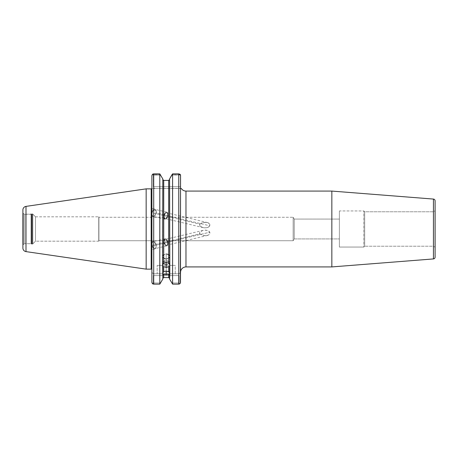 <?xml version="1.0" encoding="UTF-8"?>
<svg xmlns="http://www.w3.org/2000/svg" width="458" height="458" viewBox="0 0 458 458"><rect width="100%" height="100%" fill="white"/><g stroke="black" fill="none" stroke-linecap="round" stroke-linejoin="round"><path stroke-width="0.34" stroke-dasharray="2.29 1.72" d="M169.569 179.645L168.681 180.412L168.681 263.012L166.197 262.268L163.718 263.012L163.718 180.412L168.681 180.412L168.681 263.012L166.197 262.268L166.197 253.904C170.857 255.61 170.857 257.31 166.197 259.01L166.197 253.904L166.197 259.01A3.612 2.553 180 0 0 169.809 256.457A3.612 2.553 180 0 0 166.197 253.904C161.542 255.61 161.542 257.31 166.197 259.01L166.197 255.53L166.197 259.01A3.612 2.553 180 0 1 162.59 256.457A3.612 2.553 180 0 1 166.197 253.904L166.197 262.268L164.863 262.463L163.38 263.327L162.59 266.167L162.59 274.519L162.813 274.794L163.111 274.096L166.197 274.68L166.197 260.825C170.857 262.028 170.857 263.23 166.197 264.438A3.612 1.803 180 0 0 169.809 262.629A3.612 1.803 180 0 0 166.197 260.825L166.197 271.067L166.197 260.825C161.542 262.028 161.542 263.23 166.197 264.438A3.612 1.803 180 0 1 162.59 262.629A3.612 1.803 180 0 1 166.197 260.825L166.197 271.067L163.718 271.617L162.956 272.527M169.586 264.655L169.586 178.969L169.557 264.432M169.586 273.541L169.586 266.768L169.586 279.031L169.809 274.519L169.586 279.031L169.489 274.142L168.681 274.239L168.681 277.588L163.718 277.588L163.718 274.239L166.197 274.68L168.681 274.239L168.681 277.588L169.569 278.355M169.076 271.932L169.443 272.527M163.323 266.487L166.197 267.38L166.197 259.01L166.197 267.38L168.681 266.722L168.681 271.617L166.197 271.067L163.718 271.617L163.718 266.722L166.197 267.38L168.681 266.722L168.681 271.617L169.586 273.128L169.586 266.43L169.586 273.128L168.681 271.617L166.197 271.067L166.197 260.825A3.612 1.803 180 0 1 169.809 262.629A3.612 1.803 180 0 1 166.197 264.438L166.197 274.68L169.076 274.119M162.813 264.655L162.813 178.969L162.59 262.629A3.612 1.803 180 0 0 166.197 264.438L166.197 271.067L166.197 264.438C170.857 263.23 170.857 262.028 166.197 260.825A3.612 1.803 180 0 0 162.59 262.629L162.83 278.355M157.168 265.388L175.231 265.388L175.231 273.787L157.168 273.787L157.168 265.388L157.168 273.787L175.231 273.787L157.168 273.787L175.231 273.787L175.231 265.388L157.168 265.388M435.1 256.995L435.1 247.452A0.361 0.361 0 0 0 434.917 247.143L434.917 210.857A0.361 0.361 0 0 0 435.1 210.548L435.1 257.127M23.352 213.52L23.352 244.48A0.905 0.905 0 0 0 22.9 245.265L22.9 212.735A0.905 0.905 0 0 0 23.352 213.52L24.703 214.298L24.703 243.702L23.352 244.48L23.352 213.52L23.352 244.48L24.703 243.702L24.703 214.298L31.482 214.035L31.482 243.965L31.024 243.702L31.024 214.298L31.024 243.702L24.703 243.702L31.024 243.702L31.024 214.298L24.703 214.298L24.703 243.702L24.703 214.298L23.352 213.52A0.905 0.905 0 0 1 22.9 212.735L22.9 245.265A0.905 0.905 0 0 1 23.352 244.48L23.352 213.52M433.297 246.204L433.297 211.796L434.917 210.857L434.917 247.143L433.297 246.204L364.671 246.204L363.812 247.057L339.384 247.057L339.384 210.943L363.812 210.943L363.812 247.057L363.812 210.943L364.671 211.796L364.671 246.204L364.671 211.796L433.297 211.796L433.297 246.204L433.297 211.796L364.671 211.796L364.671 246.204L433.297 246.204L434.917 247.143L434.917 210.857L433.297 211.796L433.297 246.204M163.918 215.678A3.612 1.946 -76.5 0 1 166.746 212.169A3.612 1.946 -76.5 0 1 167.891 215.678L156.058 212.844A3.612 1.946 103.5 0 0 154.913 209.329A3.612 1.946 103.5 0 0 152.085 212.844L163.918 215.678L164.084 218.185L165.315 219.222L166.889 218.185L167.891 215.678L167.731 213.176L166.5 212.134L164.92 213.176L163.918 215.678L152.085 212.844L153.087 210.342L154.661 209.3L155.668 209.901L156.132 211.487L155.903 213.537L155.056 215.346L153.877 216.319L152.766 216.119L152.09 214.813L152.085 212.844A3.612 1.946 103.5 0 0 153.23 216.359A3.612 1.946 103.5 0 0 156.058 212.844L167.891 215.678A3.612 1.946 -76.5 0 1 165.063 219.193A3.612 1.946 -76.5 0 1 163.918 215.678M209.827 224.283L209.793 225.794L167.542 215.678A2.977 1.609 103.5 0 0 166.597 212.781A2.977 1.609 103.5 0 0 164.267 215.678L199.831 224.197L202.539 222.668L207.354 222.542L208.831 223.143L209.827 224.283L208.127 222.783L205.751 222.325L201.772 222.909L199.831 224.197L199.574 224.918L200.272 226.304L203.197 227.672L205.631 227.912L208.024 227.408L209.793 225.794L209.827 224.283M166.597 212.781L207.354 222.542M156.155 210.806A3.79 2.044 -76.5 0 1 155.508 214.819A3.79 2.044 -76.5 0 1 153.19 216.531A3.79 2.044 -76.5 0 1 151.987 214.882L151.896 209.787L156.155 210.806L151.896 209.787L151.987 214.882A3.79 2.044 -76.5 0 1 151.896 213.909L151.896 208.424L151.896 213.909A3.79 2.044 -76.5 0 1 154.953 209.157A3.79 2.044 -76.5 0 1 156.155 210.806L155.245 209.266L153.756 209.472L152.428 211.315L151.896 213.909A3.79 2.044 103.5 0 0 151.987 214.882L153.035 216.485L154.695 215.958L155.983 213.605L156.155 210.806M167.891 242.322A3.612 1.946 -103.5 0 0 165.063 238.807A3.612 1.946 -103.5 0 0 163.918 242.322L152.085 245.156A3.612 1.946 76.5 0 1 153.23 241.641A3.612 1.946 76.5 0 1 156.058 245.156L167.891 242.322L156.058 245.156L154.684 242.213L153.104 241.681L152.251 242.654L152.01 244.463L152.462 246.513L153.459 248.099L154.661 248.7L155.376 248.431L156.052 247.125L156.058 245.156A3.612 1.946 76.5 0 1 154.913 248.671A3.612 1.946 76.5 0 1 152.085 245.156L163.918 242.322A3.612 1.946 -103.5 0 0 166.746 245.831A3.612 1.946 -103.5 0 0 167.891 242.322L167.502 245.265L166.5 245.866L165.298 245.265L163.918 242.322L163.924 240.353L164.599 239.047L165.716 238.847L166.517 239.379L167.891 242.322M203.197 230.328L200.266 231.702L199.574 233.088L199.831 233.803L164.267 242.322A2.977 1.609 76.5 0 1 165.212 239.425A2.977 1.609 76.5 0 1 167.542 242.322L209.793 232.206L208.739 230.987L207.251 230.322L203.999 230.179L165.212 239.425M154.953 248.843L151.896 249.576L151.987 245.156A3.79 2.044 -103.5 0 0 154.953 248.843A3.79 2.044 -103.5 0 0 156.155 245.156A3.79 2.044 -103.5 0 0 153.19 241.469A3.79 2.044 -103.5 0 0 151.896 244.091L151.896 241.79L151.896 246.175L156.155 245.156L151.896 246.175L151.896 249.232M151.896 247.412L151.896 246.696L151.896 247.412M151.896 248.614L151.896 248.059L151.896 248.614M294.236 238.933L294.236 219.067L339.384 219.067L339.384 238.933L294.236 238.933L293.154 240.736L98.911 240.736L98.911 217.264L293.154 217.264L293.154 240.736L293.154 217.264L294.236 219.067L294.236 238.933L294.236 219.067L293.154 217.264L293.154 240.736L294.236 238.933L339.384 238.933L339.384 229L339.384 247.057L339.384 219.067L339.384 238.933L339.384 219.067L294.236 219.067L294.236 238.933M98.911 217.264L98.751 241.183L98.751 216.817L98.751 241.183L35.495 241.183L35.495 216.817L98.751 216.817L35.495 216.817L35.495 241.189L32.833 243.851L32.833 214.149L35.495 216.811L32.833 214.149L32.833 243.851A0.721 0.721 0 0 1 32.323 244.062L32.323 213.938A0.721 0.721 0 0 1 32.833 214.149A0.721 0.721 0 0 0 32.323 213.938L32.323 244.062L31.848 244.062L31.848 213.938L32.323 213.938L31.848 213.938L31.848 244.062A0.721 0.721 0 0 1 31.482 243.965L31.482 214.035A0.721 0.721 0 0 1 31.848 213.938A0.721 0.721 0 0 0 31.482 214.035L31.482 243.965A0.721 0.721 0 0 0 31.848 244.062L31.848 213.938L31.848 244.062L32.323 244.062L32.323 213.938L32.323 244.062A0.721 0.721 0 0 0 32.833 243.851L32.833 214.149L32.833 243.851L35.495 241.189L35.495 216.811L35.495 241.189L35.495 217.052L35.495 241.183L98.751 241.183L98.751 216.817L98.751 241.183L98.911 217.264L98.911 240.736L293.154 240.736L293.154 217.264L98.911 217.264M151.896 269.859L151.896 175.849L151.896 269.859M151.174 188.862L151.174 269.138L151.174 188.862M181.093 188.53L180.624 188.53L180.555 188.055L180.555 272.344L180.555 186.721L180.555 188.055L180.555 186.721L153.338 186.721L180.555 186.721L180.555 175.425L180.504 282.632L180.555 188.055M151.833 188.53L180.624 188.53L155.148 188.53L153.985 188.106L153.338 186.721L153.985 188.106L155.148 188.53L180.584 188.404M185.977 266.922L185.977 191.078L185.977 266.922M162.813 273.541L162.59 256.457A3.612 2.553 180 0 0 166.197 259.01C170.857 257.31 170.857 255.61 166.197 253.904A3.612 2.553 180 0 1 169.809 256.457A3.612 2.553 180 0 1 166.197 259.01L166.197 253.904A3.612 2.553 180 0 0 162.59 256.457M169.586 266.43L169.809 256.457L169.809 266.167L169.586 266.768L169.489 266.304L168.681 266.722L169.586 266.43M169.586 178.969L169.586 235.366L169.586 178.969M180.4 174.738L171.939 174.738L172.597 173.943L172.597 284.132L172.597 173.943L178.752 173.943L178.752 284.132L172.597 284.132L179.376 284.04L178.752 284.132L178.752 173.943L180.429 174.738L171.979 174.738M180.836 188.53L151.896 188.53L151.896 175.849L151.953 282.632L151.947 175.385L152.508 174.252L153.705 173.943L153.705 284.132L159.802 284.132L153.705 284.132L153.705 173.943L159.802 173.943L160.46 174.738L153.338 174.738L152.508 174.252L159.802 173.943L159.802 284.132L159.802 173.943L160.46 174.738M169.443 264.066L168.681 263.012L169.489 264.186M162.911 272.642L163.718 271.617L163.718 266.722L162.813 266.43M162.842 264.432L163.718 263.012L163.718 180.412L168.681 180.412L169.517 179.822M162.813 179.467L163.363 180.338L162.813 178.969L162.83 179.645M162.813 278.533L162.813 274.382L162.813 279.031L163.071 277.874L163.718 277.588L163.718 274.239L163.111 274.096L162.813 278.533L163.718 277.588L168.681 277.588L169.586 278.533L169.586 274.382L169.586 279.031L169.328 277.874M151.896 245.179L151.896 244.091A3.79 2.044 -103.5 0 0 151.987 245.156L151.896 246.696M151.896 249.06L151.896 249.547M151.896 242.167L151.896 241.795M151.896 241.91L151.896 242.5M435.1 229L435.1 247.452L435.1 229M433.434 258.93L433.434 199.07L433.434 258.93M331.844 266.922L331.844 191.078L331.844 266.922M146.154 269.138L146.154 188.862L146.154 269.138M25.991 251.614L25.991 206.386L25.991 251.614M31.024 243.702L31.482 243.965L31.482 214.035L31.024 214.298L31.024 243.702M339.384 210.943L339.384 247.057L363.812 247.057L364.671 246.204L364.671 211.796L363.812 210.943L363.812 247.057L363.812 210.943L339.384 210.943M200.369 234.359L199.574 233.088L199.757 232.332L202.413 230.546L205.631 230.088L208.739 230.987L209.964 232.967L209.426 234.359L208.127 235.217L204.125 235.618L200.369 234.359L203.323 235.504L207.365 235.458L208.837 234.857L209.827 233.717L209.793 232.206L167.542 242.322A2.977 1.609 76.5 0 1 166.597 245.219A2.977 1.609 76.5 0 1 164.267 242.322L199.831 233.803L200.369 234.359M151.896 244.091L152.703 241.715L154.146 241.629L155.548 243.261L156.235 245.883L155.749 248.247L154.695 248.877L153.035 247.784L151.987 245.156A3.79 2.044 76.5 0 1 151.896 244.091M166.597 245.219L207.365 235.458M167.542 242.322L166.409 239.895L165.744 239.454L164.828 239.62L164.273 240.696L164.267 242.322L165.401 244.749L166.397 245.242L166.987 245.019L167.542 243.942L167.542 242.322M152.548 283.794L153.338 282.998L160.609 282.998L153.338 282.998L153.338 275.59L153.871 274.313L153.648 274.588L153.871 274.313L151.896 272.344L153.871 274.313L151.896 272.344L153.871 274.313L153.338 273.787L179.112 273.787L153.338 273.787L179.112 273.787L178.58 274.313L180.555 272.344L178.58 274.313L180.555 272.344L178.58 274.313L179.112 275.59L153.338 275.59L153.338 282.998L160.609 282.998L153.338 282.998L153.338 275.59L179.112 275.59L179.112 282.998L179.078 275.241L179.112 282.998L171.79 282.998L179.112 282.998L171.79 282.998L179.112 282.998L179.112 275.59L153.338 275.59L153.338 282.998L152.548 283.794L153.338 282.998L152.548 283.794L153.081 284.04L151.953 282.632M168.681 277.588L169.036 277.668L168.681 277.588M169.586 278.533L169.517 278.178M163.718 277.588L163.071 277.874M180.509 175.002L171.79 175.002L180.509 175.002M160.609 175.002L153.338 175.002L153.338 186.721L180.555 186.721L180.555 175.425L180.555 186.721L153.338 186.721L153.338 174.738L153.338 186.721L153.338 175.002L152.548 174.206L153.338 175.002L160.609 175.002M163.363 180.338L163.718 180.412M180.526 175.076L180.046 174.321L178.752 173.943L172.597 173.943L171.939 174.738M151.896 208.47L154.953 209.157M203.197 227.672L200.272 226.304L199.574 224.918L199.831 224.197L164.267 215.678A2.977 1.609 103.5 0 0 165.212 218.575A2.977 1.609 103.5 0 0 167.542 215.678L209.793 225.794L208.745 227.008L207.256 227.678L204.005 227.821L165.212 218.575M164.267 215.678L165.401 213.251L166.397 212.758L166.987 212.981L167.542 214.058L167.542 215.678L166.409 218.105L165.744 218.546L164.828 218.38L164.273 217.304L164.267 215.678M180.36 283.073L179.902 283.794L179.112 282.998L179.902 283.794L179.112 282.998L179.902 283.794L180.504 282.632M151.896 188.53L155.148 188.53L153.985 188.106L153.338 186.721L153.985 188.106L155.148 188.53L151.896 188.53L151.896 175.849L152.274 174.584L152.508 174.252L153.338 174.738L160.42 174.738M153.705 284.132L153.081 284.04M151.947 175.385L152.508 174.252L151.947 175.385M179.902 283.794L179.376 284.04M178.975 274.903L178.58 274.313L179.112 273.787L153.338 273.787L153.871 274.313L153.338 275.59L179.112 275.59L178.975 274.903M434.917 247.143A0.361 0.361 0 0 1 435.1 247.452L435.1 210.548A0.361 0.361 0 0 1 434.917 210.857L434.917 247.143M175.231 265.388L157.346 265.388L175.231 265.388M169.586 274.382L169.586 274.794M166.197 261.489L166.197 264.438C161.542 263.23 161.542 262.028 166.197 260.825L166.197 261.489M162.956 264.066L163.323 263.402M166.197 255.53L166.197 259.01C161.542 257.31 161.542 255.61 166.197 253.904L166.197 255.53M169.809 262.629L169.809 274.519L169.809 262.629M166.746 212.169L154.913 209.329M153.19 216.531L151.896 216.222M165.063 238.807L153.23 241.641M153.19 241.469L151.896 241.778M166.746 245.831L154.913 248.671M165.063 219.193L153.23 216.359M162.59 262.629L162.59 274.519"/><path stroke-width="0.69" d="M169.443 266.316L166.197 267.38L166.197 262.268L168.681 263.012L169.586 264.655L168.681 263.012L168.681 180.412L163.718 180.412L163.718 263.012L166.197 262.268L168.681 263.012L168.681 180.412L169.54 179.754M169.804 274.376L169.586 279.031L172.597 284.132L172.597 173.868L169.586 178.969L169.809 266.167L169.586 266.768L169.489 266.304L166.884 267.335L163.718 266.722L163.718 271.617L166.197 271.067L169.076 271.932M180.36 283.067L180.555 175.425L180.166 174.424L178.752 173.868L172.597 173.868L172.597 284.132L178.752 284.132L178.752 173.868L172.597 173.868L169.586 178.969L169.809 274.519L169.586 274.794L169.288 274.096L166.197 274.68L166.197 271.067L168.681 271.617L168.681 266.722L168.681 271.617L169.586 273.128M151.896 241.79L151.896 242.522M151.896 246.696L151.896 245.179M151.896 248.614L151.896 248.059M25.991 251.614L25.991 206.386A3.612 3.612 0 0 0 22.9 209.959L22.9 248.041A3.612 3.612 0 0 0 25.991 251.614L146.154 269.138L146.154 188.862L25.991 206.386L25.991 251.614A3.612 3.612 0 0 1 22.9 248.041L22.9 209.959A3.612 3.612 0 0 1 25.991 206.386L146.154 188.862L146.154 269.138L151.174 269.138L151.174 188.862L146.154 188.862L151.174 188.862A0.721 0.721 0 0 0 151.781 188.53A0.721 0.721 0 0 1 151.174 188.862L151.174 269.138A0.721 0.721 0 0 1 151.896 269.859A0.721 0.721 0 0 0 151.174 269.138L146.154 269.138L25.991 251.614M180.624 188.53L181.379 188.53A5.416 5.416 0 0 0 185.977 191.078L185.977 266.922A5.416 5.416 0 0 0 180.555 272.344A5.416 5.416 0 0 1 185.977 266.922L331.844 266.922L331.844 191.078L185.977 191.078A5.416 5.416 0 0 1 181.379 188.53L180.624 188.53L180.555 188.055M435.1 257.127A1.803 1.803 0 0 1 433.434 258.93L331.844 266.922L433.434 258.93L433.434 199.07L331.844 191.078L331.844 266.922L185.977 266.922L185.977 191.078L331.844 191.078L433.434 199.07L433.434 258.93A1.803 1.803 0 0 0 435.1 257.127L435.1 200.873A1.803 1.803 0 0 0 433.434 199.07A1.803 1.803 0 0 1 435.1 200.873L435.1 256.995M168.681 180.412L169.586 179.467L168.681 180.412L163.718 180.412L163.718 263.012L166.197 262.268L166.197 267.38L162.813 266.43L162.813 273.541L162.59 266.167L162.813 178.969L162.59 266.167L162.813 266.768L162.911 266.304L163.718 266.722L163.718 271.617L162.813 273.128L163.718 271.617L166.197 271.067L166.197 274.68L163.718 274.239L163.718 277.588L168.681 277.588L169.517 278.178L168.681 277.588L168.681 274.239L166.197 274.68L163.718 274.239L163.718 277.588L162.83 278.355M163.363 180.338L162.813 179.467L163.558 180.395M163.323 263.402L162.813 264.655M169.586 273.541L169.586 266.43M163.323 274.119L163.718 274.239L162.813 274.382L162.813 279.031L159.802 284.132L159.802 173.868L162.813 178.969L159.802 173.868L159.802 284.132L162.813 279.031L162.813 273.541M180.4 174.738L180.555 175.425L179.908 174.212L178.752 173.868L178.752 284.132L172.597 284.132L169.586 279.031L172.597 284.132L169.586 279.031L169.489 274.142L168.681 274.239L168.681 277.588L163.718 277.588M169.586 178.969L171.939 174.738L169.586 178.969M169.569 278.355L168.681 277.588L169.328 277.874M153.705 284.132L159.802 284.132L162.813 279.031L159.802 284.132L153.705 284.132L153.705 173.868L153.705 284.132L152.548 283.794L151.896 282.151L152.296 283.456L153.081 284.04M159.802 173.868L153.705 173.868L159.802 173.868M151.896 175.849L151.896 282.151L151.896 175.849L152.508 174.252L151.896 175.849M169.586 278.533L169.517 278.178M163.071 277.874L162.813 278.533M162.882 179.822L162.813 179.467M181.299 188.53L180.836 188.53M151.896 208.424L151.896 208.711M179.347 284.046L180.154 283.462M152.548 174.206L151.953 175.368L152.548 174.206L153.705 173.868L152.548 174.206M151.953 282.632L152.548 283.794M180.504 282.632L180.526 175.076M162.813 274.382L162.813 274.794L162.596 274.376M162.59 256.457L162.59 262.629"/></g></svg>
